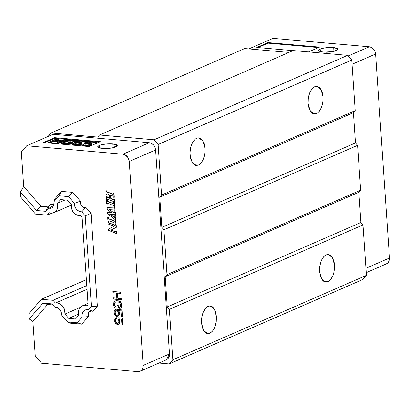 <?xml version="1.0" encoding="UTF-8"?>
<svg xmlns="http://www.w3.org/2000/svg" width="410" height="410" viewBox="0 0 410 410"><rect width="100%" height="100%" fill="white"/><g stroke="black" fill="none" stroke-linecap="round" stroke-linejoin="round"><path stroke-width="0.61" d="M78.997 215.588A8.671 7.026 66.4 0 1 71.212 204.528L67.435 200.188L71.212 204.528L71.412 208.306L73.031 211.852L75.742 214.456L78.997 215.588A8.671 7.026 66.4 0 0 80.744 215.491L82.113 217.074L80.744 215.491A8.671 7.026 66.4 0 1 78.997 215.588M51.05 213.138A8.671 7.026 66.4 0 1 49.267 212.734L47.201 215.127L49.267 212.734A8.671 7.026 66.4 0 0 51.05 213.138A8.671 7.026 66.4 0 0 53.941 212.682A8.671 7.026 66.4 0 0 57.41 203.319L60.634 199.593L67.435 200.188L60.634 199.593L57.41 203.319L57.723 207.106L56.575 210.412L54.187 212.57L51.05 213.138M115.482 231.85L110.941 230.097L116.107 227.406L115.948 225.049L115.312 224.803L114.959 225.367L109.034 223.066L108.635 222.21L107.999 221.964L108.194 224.834L108.829 225.085L109.173 224.326L114.077 226.233L108.486 229.144L108.573 230.399L115.533 233.105L116.563 234.048L116.363 231.178L115.728 230.933L115.482 231.85L111.192 229.989L116.358 227.299L116.194 224.941L115.558 224.695L116.194 224.941L116.358 227.299L110.941 230.097L115.651 231.722A0.369 0.302 -113.6 0 0 115.712 231.737A0.369 0.302 -113.6 0 1 115.651 231.722L110.941 230.097L116.107 227.406L115.948 225.049L115.312 224.803L114.959 225.367L109.034 223.066L108.655 222.517L108.881 222.102L107.999 221.964L108.881 222.102L108.901 222.404A0.553 0.451 -113.6 0 0 109.285 222.958L115.21 225.259A0.369 0.302 -113.6 0 0 115.271 225.274A0.369 0.302 -113.6 0 1 115.21 225.259L109.285 222.958L107.999 221.964L108.194 224.834L109.08 224.972L109.05 224.536L108.799 224.639L109.173 224.332L114.077 226.233L108.486 229.144L108.573 230.399L115.533 233.105L116.563 234.048L116.614 231.071L115.728 230.933L116.614 231.071L116.363 231.178L116.614 231.071L116.809 233.941L116.563 234.048L116.363 231.178L115.728 230.933L115.482 231.85L115.769 231.517M108.906 220.683L108.834 221.385L108.583 221.492L108.834 221.385L108.558 221.062L108.845 220.729A0.369 0.302 -113.6 0 0 108.804 220.959L108.583 221.492L107.948 221.246L107.707 217.654L108.342 217.9L108.383 218.53L108.881 218.781L115.061 221.18L108.64 218.889L108.342 217.9L107.707 217.654L107.948 221.246L108.583 221.492L108.927 220.749L114.964 223.096L115.261 224.085L115.897 224.332L115.656 220.744L115.02 220.493L114.877 221.313L108.64 218.889L108.588 217.792L107.707 217.654L108.588 217.792L108.629 218.417A0.369 0.302 -113.6 0 0 108.881 218.781L114.918 221.323M114.58 217.505L110.182 214.353L114.467 217.459L114.795 217.254L114.467 217.459L109.721 214.322L114.462 214.645L114.662 215.286L115.297 215.537L115.312 212.016L114.677 211.77L114.298 212.6L113.555 212.652L109.398 209.653L113.985 209.966L114.359 210.801L114.995 211.047L114.749 207.455L114.113 207.209L113.872 208.034L107.03 207.778L107.128 209.218L111.433 212.723L107.348 212.447L107.446 213.882L114.774 219.16L114.979 219.955L115.615 220.201L115.394 216.972L114.759 216.726L114.467 217.459L109.721 214.322L114.462 214.645L114.662 215.286L115.297 215.537L115.066 212.124L114.431 211.878L114.123 212.667A0.743 0.6 -113.6 0 0 114.236 212.662M113.877 203.744L107.451 201.474L107.153 200.485L106.518 200.239L106.764 203.832L107.399 204.077L107.738 203.334L113.78 205.682L114.077 206.671L114.713 206.917L114.467 203.324L113.831 203.078L113.693 203.898L107.451 201.474L107.399 200.377L106.518 200.239L107.399 200.377L107.446 200.997A0.369 0.302 -113.6 0 0 107.692 201.366L113.877 203.765L107.692 201.366L107.194 201.115L107.153 200.485L106.518 200.239L106.764 203.832L107.645 203.97L107.62 203.544L107.369 203.647L107.738 203.334L113.78 205.682L114.077 206.671L114.713 206.917L114.713 203.216L113.831 203.078L114.713 203.216L114.959 206.809L114.713 206.917L114.467 203.324L113.831 203.078L113.734 203.908M107.118 193.868A0.553 0.451 -113.6 0 0 106.984 194.258L106.749 194.56L106.113 194.314L105.867 190.722L106.503 190.968L106.549 191.598L107.046 191.849L113.227 194.248L106.8 191.957L106.503 190.968L105.867 190.722L106.113 194.314L106.749 194.56L106.892 193.956L107.287 193.894L109.562 194.919L109.634 198.296L107.169 197.343L106.872 196.354L106.236 196.108L106.482 199.701L107.118 199.947L107.456 199.204L113.498 201.551L113.795 202.54L114.431 202.786L114.185 199.198L113.549 198.947L113.452 199.778L110.772 198.701L110.521 195.38L113.129 196.164L113.426 197.154L114.062 197.4L113.816 193.812L113.18 193.561L113.042 194.381L106.8 191.957L106.754 190.86L105.867 190.722L106.754 190.86L106.503 190.968L106.754 190.86L106.795 191.485A0.369 0.302 -113.6 0 0 107.046 191.849L113.083 194.391M109.634 198.296L107.169 197.343L107.123 196.246L106.236 196.108L107.123 196.246L106.872 196.354L107.123 196.246L107.164 196.872A0.369 0.302 -113.6 0 0 107.415 197.236L109.777 198.153L106.913 196.984L106.872 196.354L106.236 196.108L106.482 199.701L107.364 199.839L107.338 199.414L107.087 199.516L107.456 199.204L113.498 201.551L113.795 202.54L114.677 202.678L114.436 199.091L113.549 198.947L114.436 199.091L114.431 202.786L114.185 199.198L113.549 198.947L113.452 199.778L110.864 198.783L110.705 195.221L110.741 198.594L111.12 198.676L110.864 198.783L113.596 199.634L111.028 198.604L110.767 195.273L110.521 195.38M99.189 145.488L99.435 148.071L99.189 145.488C102.884 144.135 107.399 143.608 112.729 143.91L112.924 147.795L112.729 143.91L117.255 145.56L112.181 147.948L102.167 148.517L97.647 146.898L99.189 145.488L101.87 144.658L107.236 143.9L112.729 143.91L116.435 144.704L117.029 145.109L117.106 145.991L114.492 147.38L109.598 148.348L105.703 148.62L99.425 148.066L97.867 147.318L97.79 146.437L99.189 145.488M320.179 49.123L320.425 51.706L320.179 49.123C323.874 47.77 328.389 47.242 333.719 47.545L333.914 51.429L333.719 47.545L338.24 49.195L333.171 51.583L323.157 52.152L318.637 50.527L320.179 49.123L322.86 48.293L328.226 47.534L333.719 47.545L337.42 48.339L338.019 48.744L338.096 49.625L335.482 51.014L330.588 51.983L326.693 52.254L320.415 51.701L318.857 50.953L318.78 50.071L320.179 49.123M198.44 165.117L194.294 164.753L198.44 165.117L196.313 165.476L192.105 162.334L190.066 154.918C189.953 146.565 192.136 140.999 196.605 138.216L198.732 137.857L202.935 140.999L204.979 148.415C205.087 156.769 202.909 162.339 198.44 165.117L201.12 162.975L203.442 158.88L204.795 153.596L204.979 148.415L204.118 143.695L202.145 139.856L200.833 138.631L199.414 137.965L197.979 137.852L195.262 139.036L192.674 142.188L190.778 147.031L190.02 152.417L190.353 157.312L190.927 159.644L192.895 163.477L194.207 164.702L195.626 165.368L198.44 165.117M316.515 113.626L312.374 113.262L316.515 113.626L314.388 113.99L310.18 110.843L308.141 103.433C308.028 95.074 310.211 89.508 314.68 86.73L316.807 86.367L321.015 89.513L323.054 96.924C323.167 105.283 320.984 110.849 316.515 113.626L319.195 111.484L321.517 107.389L322.87 102.105L323.054 96.924L322.193 92.204L320.22 88.37L318.913 87.14L317.489 86.474L316.054 86.361L313.337 87.545L312 88.873L309.678 92.968L308.325 98.251L308.141 103.433L309.002 108.153L310.975 111.986L312.282 113.216L313.706 113.883L316.515 113.626M209.899 333.233L205.758 332.869L209.899 333.233L207.773 333.591L203.565 330.45L201.525 323.034C201.412 314.68 203.596 309.114 208.065 306.332L210.192 305.973L214.399 309.114L216.439 316.53C216.552 324.889 214.368 330.455 209.899 333.233L212.58 331.09L214.901 326.995L216.254 321.712L216.439 316.53L215.578 311.81L213.605 307.971L212.298 306.747L210.873 306.08L209.438 305.968L206.722 307.151L205.384 308.474L203.063 312.574L201.71 317.858L201.525 323.034L202.386 327.759L204.359 331.593L205.671 332.817L207.091 333.484L209.899 333.233M327.974 281.742L323.833 281.383L327.974 281.742L325.847 282.106L321.645 278.959L319.6 271.548C319.492 263.189 321.671 257.623 326.14 254.846L328.266 254.482L332.474 257.629L334.514 265.044C334.627 273.398 332.443 278.964 327.974 281.742L330.655 279.605L332.981 275.505L333.801 272.932L334.56 267.545L334.227 262.651L332.797 258.213L330.373 255.256L328.953 254.595L327.513 254.477L324.802 255.661L323.459 256.988L321.138 261.083L319.785 266.367L319.6 271.548L320.461 276.268L322.434 280.102L323.746 281.332L325.166 281.998L327.974 281.742M48.585 142.357L49.948 142.475L54.023 140.702L60.372 141.26L56.298 143.034L57.661 143.151L66.358 139.359L65 139.241L61.479 140.773L55.13 140.215L58.65 138.683L57.287 138.565L48.585 142.357L48.631 143.013L48.585 142.357L57.287 138.565L58.65 138.683L58.697 139.354L58.65 138.683L55.13 140.215L61.479 140.773L65 139.241L66.358 139.359L66.405 140.03L66.358 139.359L57.661 143.151L57.702 143.808L57.661 143.151L56.298 143.034L56.344 143.69L56.298 143.034L60.372 141.26L54.023 140.702L54.069 141.373L59.096 141.814L54.069 141.373L54.023 140.702L49.948 142.475L48.585 142.357M69.387 143.5L73.134 141.988L69.731 141.691L68.619 142.173L70.658 142.352L67.348 143.326L64.211 143.146L63.494 142.987L63.283 142.48L68.547 140.425L72.734 140.497L73.764 140.881L73.436 141.142L74.799 141.26L75.496 140.84L75.332 140.435L71.801 139.836L66.364 140.425L62.438 142.019L61.449 142.808L62.156 143.449L65.144 143.808L69.387 143.5L69.433 144.176L70.402 143.874L70.356 143.198L67.742 143.746L67.788 144.417L69.433 144.176L69.387 143.5M74.02 142.552L80.247 142.803L80.555 143.028L80.124 143.572L76.916 144.258L74.461 144.141L73.431 143.761L73.718 143.397L72.355 143.28L72.006 144.023L72.585 144.366L77.905 144.54L80.703 143.91L81.918 143.146L81.98 142.762L80.447 142.239L76.081 142.244L79.043 140.953L85.618 141.532L86.546 141.127L78.833 140.451L74.02 142.552L74.067 143.223L75.655 143.362L75.609 142.69L74.02 142.552L78.833 140.451L86.546 141.127L86.592 141.798L86.546 141.127L85.618 141.532L85.664 142.203L86.592 141.798L85.664 142.203L85.618 141.532L79.043 140.953L79.089 141.629L85.664 142.203L79.089 141.629L79.043 140.953L76.081 142.244L80.447 142.239L81.98 142.762L81.964 143.818L81.918 143.146L81.446 143.587L81.493 144.264L81.964 143.818L81.493 144.264L81.446 143.587L80.703 143.91L80.749 144.587L81.493 144.264L80.749 144.587L80.703 143.91L79.325 144.274L79.371 144.95L80.749 144.587L79.371 144.95L79.325 144.274L77.905 144.54L77.951 145.212L79.371 144.95L77.951 145.212L77.905 144.54L76.214 144.684L76.26 145.355L77.951 145.212L76.26 145.355L76.214 144.684L74.897 144.663L74.943 145.319L74.897 144.663L73.533 144.546L73.58 145.196L73.533 144.546L72.585 144.366L72.631 145.037L73.58 145.217L72.631 145.037L72.585 144.366L72.006 144.023L72.052 144.694L72.631 145.037L72.052 144.694L72.355 143.28L73.718 143.397L73.754 143.982L73.718 143.397L73.431 143.761L74.461 144.141L76.916 144.258L80.124 143.572L80.555 143.028L80.247 142.803L80.288 143.438L80.247 142.803L79.525 142.644L79.571 143.315L80.293 143.479L79.571 143.315L79.525 142.644L78.161 142.526L78.207 143.198L79.571 143.315L78.207 143.198L78.161 142.526L77.07 142.526L77.116 143.198L78.207 143.198L77.116 143.198L77.07 142.526L75.609 142.69L75.655 143.362L77.116 143.198L74.067 143.223L74.02 142.552M83.999 143.423L90.226 143.679L90.436 144.182L89.734 144.607L86.894 145.135L84.439 145.017L83.409 144.633L83.696 144.269L82.333 144.151L81.985 144.899L82.564 145.237L87.883 145.412L90.682 144.786L91.896 144.018L91.958 143.638L90.431 143.116L86.059 143.121L89.021 141.829L95.597 142.403L96.524 142.003L88.811 141.327L83.999 143.423L84.045 144.1L85.634 144.238L85.587 143.567L83.999 143.423L88.811 141.327L96.524 142.003L96.57 142.675L96.524 142.003L95.597 142.403L95.643 143.08L96.57 142.675L95.643 143.08L95.597 142.403L89.021 141.829L89.067 142.501L95.643 143.08L89.067 142.501L89.021 141.829L86.059 143.121L90.431 143.116L91.958 143.638L91.942 144.694L91.896 144.018L91.425 144.463L91.471 145.135L91.942 144.694L91.471 145.135L91.425 144.463L90.682 144.786L90.728 145.458L91.471 145.135L90.728 145.458L90.682 144.786L89.303 145.15L89.349 145.822L90.728 145.458L89.349 145.822L89.303 145.15L87.883 145.412L87.93 146.088L89.349 145.822L87.93 146.088L87.883 145.412L86.192 145.555L86.238 146.226L87.93 146.088L86.238 146.226L86.192 145.555L84.875 145.54L84.921 146.191L84.875 145.54L83.517 145.417L83.558 146.073L83.517 145.417L82.564 145.237L82.61 145.909L83.558 146.093L82.61 145.909L82.564 145.237L81.985 144.899L82.031 145.571L82.61 145.909L82.031 145.571L82.333 144.151L83.696 144.269L83.732 144.858L83.696 144.269L83.409 144.633L84.439 145.017L86.894 145.135L89.734 144.607L90.436 144.182L90.226 143.679L90.267 144.315L90.226 143.679L89.503 143.52L89.549 144.192L90.272 144.351L89.549 144.192L89.503 143.52L88.14 143.403L88.186 144.074L89.549 144.192L88.186 144.074L88.14 143.403L87.048 143.403L87.094 144.074L88.186 144.074L87.094 144.074L87.048 143.403L85.587 143.567L85.634 144.238L87.094 144.074L84.045 144.1L83.999 143.423M49.994 143.131L49.948 142.475L49.994 143.131L54.069 141.373L49.994 143.151M56.452 140.333L58.697 139.354L56.452 140.333M57.707 143.828L66.405 140.03L57.707 143.828M66.461 143.828L66.507 144.499L67.788 144.417L67.742 143.746L65.144 143.808L65.19 144.463L66.507 144.499L66.461 143.828M63.104 143.628L63.145 144.284L63.104 143.628L62.156 143.449L62.197 144.12L63.15 144.305L62.197 144.12L62.156 143.449L61.618 143.208L61.664 143.879L62.197 144.12L61.664 143.879L61.449 142.808L61.495 143.479L61.736 142.444L67.558 140.143L70.484 139.815L73.846 140.015L75.332 140.435L75.496 140.84L75.542 141.511L75.496 140.84L74.799 141.26L74.845 141.932L75.542 141.511L74.845 141.932L74.799 141.26L73.436 141.142L73.482 141.814L74.845 141.932L73.482 141.814L73.764 140.881L73.457 140.661L73.487 141.101L73.457 140.661L72.734 140.497L72.78 141.173L73.503 141.332L72.78 141.173L72.734 140.497L70.694 140.322L70.74 140.994L72.78 141.173L70.74 140.994L70.694 140.322L69.597 140.322L69.644 140.994L70.74 140.994L69.644 140.994L69.597 140.322L68.547 140.425L68.593 141.096L69.644 140.994L68.593 141.096L68.547 140.425L67.542 140.625L67.588 141.296L68.593 141.096L67.588 141.296L67.542 140.625L66.574 140.927L66.62 141.604L67.588 141.296L66.62 141.604L66.574 140.927L63.796 142.142L63.842 142.813L66.62 141.604L63.842 142.813L63.796 142.142L63.181 142.762L63.494 142.987L68.398 143.223L70.658 142.352L68.619 142.173L68.665 142.849L69.382 142.911L68.665 142.849L68.619 142.173L69.731 141.691L73.134 141.988L73.18 142.66L73.134 141.988L70.356 143.198L70.402 143.874L73.18 142.66L70.402 143.874L67.788 144.417L65.19 144.479L65.144 143.808L63.104 143.628M63.33 143.157L63.842 142.813L63.33 143.157M77.987 142.106L79.089 141.629L77.987 142.106M74.943 145.335L76.26 145.355L74.943 145.335M87.965 142.982L89.067 142.501L87.965 142.982M84.921 146.211L86.238 146.226L84.921 146.211M318.467 47.581L268.053 43.163L257.931 47.575L268.053 43.163L268.017 42.599L319.528 47.114L308.515 51.921L319.528 47.114L268.017 42.599L268.053 43.163L318.467 47.581M167.27 306.952L360.913 222.507L363.009 224.921L169.366 309.36L167.27 306.952L165.204 276.688L166.993 274.618L360.641 190.173L358.847 192.249L165.204 276.688L358.847 192.249L360.913 222.507L167.27 306.952L165.204 276.688L166.993 274.618L163.938 229.784L161.842 227.376L355.485 142.931L357.587 145.345L163.938 229.784L357.587 145.345L360.641 190.173L166.993 274.618L163.938 229.784L161.842 227.376L159.777 197.113L161.571 195.042L355.214 110.603L353.425 112.673L159.777 197.113L353.425 112.673L355.485 142.931L161.842 227.376L159.777 197.113L161.571 195.042L158.127 144.494L351.77 60.055L355.214 110.603L161.571 195.042L158.127 144.494L154.037 139.795L347.68 55.35L351.77 60.055L158.127 144.494L154.037 139.795L347.68 55.35L293.15 50.573L99.507 135.013L293.15 50.573L347.68 55.35L351.77 60.055L355.214 110.603L353.425 112.673L355.485 142.931L357.587 145.345L360.641 190.173L358.847 192.249L360.913 222.507L363.009 224.921L366.448 275.356L362.865 279.497L169.222 363.936L158.983 363.04L169.222 363.936L172.805 359.795L366.448 275.356L172.805 359.795L169.366 309.36L363.009 224.921L366.448 275.356L362.865 279.497L169.222 363.936L172.805 359.795L169.366 309.36L167.27 306.952M99.051 142.239L96.524 142.019L99.051 142.239M88.78 141.342L86.546 141.148L88.78 141.342M78.802 140.466L74.015 140.046L78.802 140.466M71.565 139.83L66.358 139.374L71.565 139.83M64.965 139.256L58.65 138.703L64.965 139.256M57.256 138.58L54.689 138.354L44.777 142.675L54.689 138.354L54.643 137.683L54.689 138.354L57.256 138.58M97.713 137.083L99.507 135.013L154.037 139.795L99.507 135.013L97.713 137.083L51.06 132.999L97.713 137.083M292.981 50.645L256.829 47.478L268.017 42.599L256.829 47.478L292.981 50.645M100.327 141.686L89.139 146.56L43.455 142.562L54.643 137.683L100.327 141.686L89.139 146.56L43.455 142.562L54.643 137.683L100.327 141.686M114.098 212.744L113.806 212.544A0.743 0.6 -113.6 0 0 114.123 212.667L113.872 212.775M115.328 225.054L115.041 225.387M112.745 291.592L112.822 292.714L116.46 293.032L116.819 298.265L113.18 297.942L113.252 299.064L121.032 299.746L120.955 298.623L117.808 298.352L117.455 293.119L120.596 293.396L120.519 292.274L112.996 291.484L120.771 292.166L112.996 291.484L120.771 292.166L120.596 293.396L120.771 292.166L120.596 293.396L117.455 293.119L117.808 298.352L117.711 293.14L117.808 298.352L121.201 298.516L118.059 298.239L121.201 298.516L121.278 299.638L121.201 298.516L121.032 299.746L113.252 299.064L113.426 297.834L116.819 298.265L116.46 293.032L112.822 292.714L112.745 291.592M115 307.756L118.157 308.223L117.962 305.419L116.973 305.332L117.086 307.013L115.763 306.895L114.882 306.075L114.554 303.636L115.43 302.042L118.562 302.129L119.756 302.79L120.345 304.143L120.458 305.824L120.053 307.085L119.566 307.228L119.643 308.351L120.458 308.238L121.068 307.546L121.334 304.23L120.724 302.503L119.325 301.268L116.004 300.791L114.554 301.222L113.944 301.909L113.672 305.23L114.287 306.952L115 307.756L114.287 306.952L113.672 305.23L113.944 301.909L114.554 301.222L116.25 300.684L118.736 300.899L116.25 300.684L118.736 300.899L120.263 301.591L119.571 301.16L120.976 302.395L120.263 301.591L120.976 302.395L120.724 302.503L121.109 303.282L121.355 303.169L120.976 302.395L121.334 304.23L121.585 304.123L121.355 303.169L121.452 305.911L121.698 305.804L121.585 304.123L121.319 307.438L121.596 306.721L120.709 308.13L121.319 307.438L120.709 308.13L119.643 308.351L119.566 307.228L120.053 307.085L120.458 305.824L120.345 304.143L119.756 302.79L118.562 302.129L116.081 301.914L114.959 302.37L115.564 302.016L114.667 302.903L115.21 302.262L114.554 303.636L114.918 302.795L114.554 303.636L114.667 305.317L114.918 305.209L114.8 303.528L114.882 306.075L114.918 305.209L115.251 306.665L115.502 306.557L115.133 305.968L115.502 306.557L115.251 306.665L117.086 307.013L116.973 305.332L118.213 305.312L117.219 305.224L118.213 305.312L117.962 305.419L118.157 308.223L118.403 308.11L118.213 305.312L118.403 308.11L115 307.756M117.429 309.642L117.516 310.949L118.28 312.502L118.244 314.357L116.999 315.362L116.158 315.1L115.266 314.096L114.974 312.215L115.379 310.949L116.015 310.631L115.938 309.514L114.682 310.329L114.246 311.221L114.221 313.26L115.01 315.188L116.563 316.253L118.029 316.007L118.649 315.505L119.187 313.696L118.879 311.626L118.321 310.647L120.965 310.882L121.334 316.3L122.165 316.371L121.729 310.021L117.429 309.642L121.98 309.909L117.68 309.535L121.98 309.909L121.729 310.021L122.411 316.264L121.98 309.909L122.411 316.264L121.334 316.3L120.965 310.882L118.321 310.647L118.879 311.626L119.131 311.518L118.649 310.678L119.131 311.518L119.11 312.574L119.356 312.466L119.131 311.518L119.187 313.696L119.433 313.588L119.356 312.466L119.33 314.506L119.433 313.588L118.9 315.398L119.33 314.506L118.275 315.9L118.9 315.398L117.224 316.31L116.563 316.253L115.01 315.188L114.221 313.26L114.246 311.221L114.682 310.329L116.189 309.401L115.938 309.514L116.015 310.631L116.266 310.524L116.189 309.401L116.266 310.524L115.087 311.482L115.63 310.841L114.974 312.215L115.338 311.369L114.974 312.215L115.051 313.332L115.297 313.225L115.22 312.102L115.266 314.096L115.297 313.225L115.635 314.685L115.881 314.578L115.512 313.988L115.881 314.578L115.635 314.685L116.999 315.362L118.244 314.357L118.28 312.502L117.516 310.949L117.429 309.642M117.988 317.863L118.08 319.17L118.844 320.722L118.803 322.573L117.557 323.582L116.717 323.321L115.825 322.316L115.533 320.43L115.943 319.17L116.578 318.852L116.501 317.729L115.241 318.549L114.81 319.441L114.785 321.481L115.574 323.408L117.127 324.469L118.587 324.228L119.213 323.726L119.746 321.917L119.438 319.846L118.879 318.867L121.529 319.098L121.898 324.515L122.723 324.592L122.293 318.237L117.988 317.863L122.539 318.129L118.239 317.755L122.539 318.129L122.723 324.592L122.974 324.479L122.539 318.129L122.974 324.479L121.898 324.515L121.529 319.098L118.879 318.867L119.438 319.846L119.689 319.738L119.207 318.898L119.689 319.738L119.669 320.794L119.92 320.687L119.689 319.738L119.746 321.917L119.997 321.804L119.92 320.687L119.894 322.726L119.997 321.804L119.459 323.618L119.894 322.726L118.838 324.12L119.459 323.618L117.788 324.53L117.127 324.469L115.574 323.408L114.785 321.481L114.81 319.441L115.241 318.549L116.748 317.622L116.824 318.744L116.748 317.622L116.824 318.744L115.646 319.697L116.189 319.057L115.533 320.43L115.897 319.59L115.533 320.43L115.61 321.553L115.861 321.445L115.784 320.323L115.825 322.316L115.861 321.445L116.194 322.906L116.445 322.793L116.076 322.204L116.445 322.793L116.194 322.906L117.557 323.582L118.803 322.573L118.844 320.722L118.08 319.17L117.988 317.863M288.896 52.429L244.703 48.554L51.06 132.999L48.042 136.489L51.06 132.999L244.703 48.554L288.896 52.429M352.057 64.288L375.596 54.023A6.939 5.617 -113.6 0 0 369.302 46.791L348.228 55.98L369.302 46.791L273.075 38.361L248.855 48.918L273.075 38.361L369.302 46.791L371.573 47.498L373.561 49.118L374.976 51.414L375.596 54.023L352.057 64.288M366.263 272.65L386.44 263.856A6.939 5.617 -113.6 0 0 389.5 258.008L375.596 54.023L389.5 258.008L365.966 268.268L389.5 258.008L389.233 260.54L388.116 262.61L386.322 263.902L384.129 264.219M140.097 371.276A6.939 5.617 66.4 0 1 137.78 371.639L139.979 371.327L141.773 370.035L142.885 367.965L143.157 365.428L129.247 161.448L128.012 157.624L125.224 154.918L122.959 154.211L26.732 145.781L21.356 151.997L26.732 145.781L53.08 134.29L26.732 145.781L122.959 154.211L149.307 142.721L122.959 154.211A6.939 5.617 66.4 0 1 129.247 161.448L155.6 149.958L129.247 161.448L143.157 365.428L169.504 353.938L143.157 365.428A6.939 5.617 66.4 0 1 140.097 371.276L166.445 359.785L169.504 353.938L155.6 149.958C154.97 145.847 152.874 143.433 149.307 142.721L53.08 134.29L149.307 142.721L151.49 143.382L153.565 145.053L155.021 147.446L155.6 149.958L169.504 353.938L169.263 356.377L168.12 358.545L166.245 359.867M137.78 371.639L41.553 363.209L35.265 355.972L41.553 363.209L137.78 371.639M107.087 199.516L107.118 199.947L107.364 199.839L107.435 199.137M109.777 198.132L109.562 194.919L107.287 193.894L106.738 194.366L107 194.453L107.015 194.022M107.23 193.786L106.979 193.899L107.287 193.894M113.227 194.227L113.18 193.561L114.067 193.704L113.432 193.453L114.067 193.704L114.062 197.4L114.067 193.704L114.313 197.292L113.426 197.154L113.129 196.164L110.705 195.221M107.369 203.647L107.399 204.077L107.645 203.97L107.717 203.268M113.872 208.034L114.144 207.701L113.872 208.034L107.03 207.778L107.282 207.67L107.128 209.218L111.433 212.723L107.599 212.339L107.446 213.882L114.774 219.16L114.979 219.955L115.866 220.093L115.646 216.864L114.759 216.726L115.646 216.864L115.394 216.972L115.646 216.864L115.866 220.093L115.615 220.201L115.394 216.972L114.759 216.726L114.795 217.254M111.264 212.585L107.599 212.339L111.264 212.585M114.088 207.926L107.282 207.67L114.088 207.926M114.144 207.701L114.359 207.101L114.995 207.347L114.359 207.101L114.995 207.347L114.995 211.047L114.995 207.347L114.995 211.047L114.359 210.801L113.985 209.966L109.398 209.653L113.555 212.652L114.123 212.667M115.312 212.016L114.677 211.77L115.312 212.016L115.548 215.424L115.312 212.016M115.656 220.744L115.02 220.493L115.656 220.744L115.897 224.332L116.148 224.224L115.902 220.631L115.656 220.744M115.061 221.159L115.02 220.493L115.902 220.631L115.897 224.332L115.261 224.085L114.964 223.096L108.927 220.749L108.558 221.062M108.799 224.639L108.829 225.085L109.08 224.972L109.147 224.26M116.809 298.131L113.426 297.834L116.809 298.131M120.074 307.044L119.817 307.121L120.074 307.044M117.075 306.88L116.01 306.788L117.075 306.88M117.567 315.157L117.245 315.254L117.567 315.157M118.126 323.377L117.803 323.469L118.126 323.377M51.701 213.164L47.201 215.127L51.701 213.164M90.687 310.877L89.657 311.221L88.212 312.891L87.919 314.075L88.314 316.638L82.092 317.053C81.841 311.861 83.963 309.406 88.463 309.688L92.906 311.328L97.375 306.162L92.906 311.328L88.463 309.688L91.389 306.306L97.375 306.162L91.051 213.354L97.375 306.162L91.389 306.306L85.218 215.819L91.051 213.354L85.818 207.337L91.051 213.354L85.218 215.819L81.795 211.883L85.818 207.337C82.01 207.609 80.216 205.548 80.442 201.156L80.391 203.678L81.59 206.025L83.63 207.404L85.818 207.337L81.795 211.883C77.28 211.37 74.794 208.511 74.338 203.304L80.442 201.156L72.811 192.377L80.442 201.156L74.338 203.304L68.516 196.605L72.811 192.377L61.336 191.373L72.811 192.377L68.516 196.605L59.05 195.78L61.336 191.373L54.817 198.911L61.336 191.373L59.05 195.78L54.079 201.53L54.817 198.911L54.079 201.53L53.684 205.646L47.709 208.895L45.618 211.314L47.903 206.906L50.225 204.221L47.709 208.895L50.225 204.221L52.444 204.667L53.469 204.323M54.14 203.826L50.225 204.221L47.903 206.906L40.908 206.291L36.613 210.525L45.618 211.314L36.613 210.525L20.5 191.993L23.708 186.509L40.908 206.291L36.613 210.525L20.5 191.993L20.859 197.22L35.537 214.107L20.859 197.22L20.5 191.993L23.708 186.509L21.356 151.997L23.708 186.509L40.908 206.291L47.903 206.906L45.618 211.314L47.709 208.895L50.45 208.787L52.69 207.291L53.987 204.703L54.079 201.53L59.05 195.78L68.516 196.605L74.338 203.304L74.861 206.522L76.521 209.372L78.997 211.283L81.795 211.883L85.218 215.819L91.389 306.306L88.463 309.688L85.721 309.796L83.481 311.292L82.184 313.881L82.092 317.053L77.116 322.808L67.655 321.978L61.833 315.28L61.725 313.665L60.603 310.555L58.481 308.11L57.169 307.3L54.376 306.7L51.932 303.887L42.922 303.098L29.161 319.016L32.908 321.46L35.265 355.972L32.908 321.46L47.601 304.471L32.913 321.46L29.161 319.016L42.922 303.098L47.601 304.471L52.834 304.932L47.601 304.471L42.922 303.098L51.932 303.887L54.376 306.7L57.313 308.212L54.376 306.7L56.744 307.111L60.47 310.334L61.833 315.28L67.655 321.978L77.116 322.808L82.092 317.053L88.314 316.638L81.795 324.177L70.32 323.172L67.655 321.978L70.32 323.172L81.795 324.177L77.116 322.808L81.795 324.177L88.314 316.638L88.473 312.374L91.794 310.918M53.008 300.305L86.787 285.575L53.008 300.305L41.343 299.285L28.802 313.783L41.343 299.285L86.382 279.646L41.343 299.285L53.008 300.305L55.427 303.092L53.008 300.305M87.038 289.306L55.427 303.092A8.671 7.026 66.4 0 1 64.959 314.055L80.16 307.428L64.959 314.055L68.731 318.396L64.959 314.055L64.621 309.77L62.494 305.911L59.142 303.472L57.267 303.005L55.427 303.092L87.038 289.306M65.067 199.983L57.41 203.319L65.067 199.983M35.537 214.107L47.201 215.127L35.537 214.107M58.322 307.992L57.313 308.212M29.161 319.011L28.802 313.783L29.161 319.011M78.51 314.132L68.731 318.396L78.51 314.132M75.537 318.99L68.731 318.396L75.537 318.99L78.761 315.264L75.537 318.99M78.761 315.264A8.671 7.026 66.4 0 1 82.231 305.901A8.671 7.026 66.4 0 1 86.905 305.85L88.073 304.492L82.113 217.074L88.073 304.492L86.905 305.85L85.024 305.435L83.194 305.578L81.528 306.265L80.135 307.454L79.109 309.063L78.515 310.99L78.761 315.264M53.961 212.672L71.135 205.184M82.231 305.901L88.001 303.385"/></g></svg>
